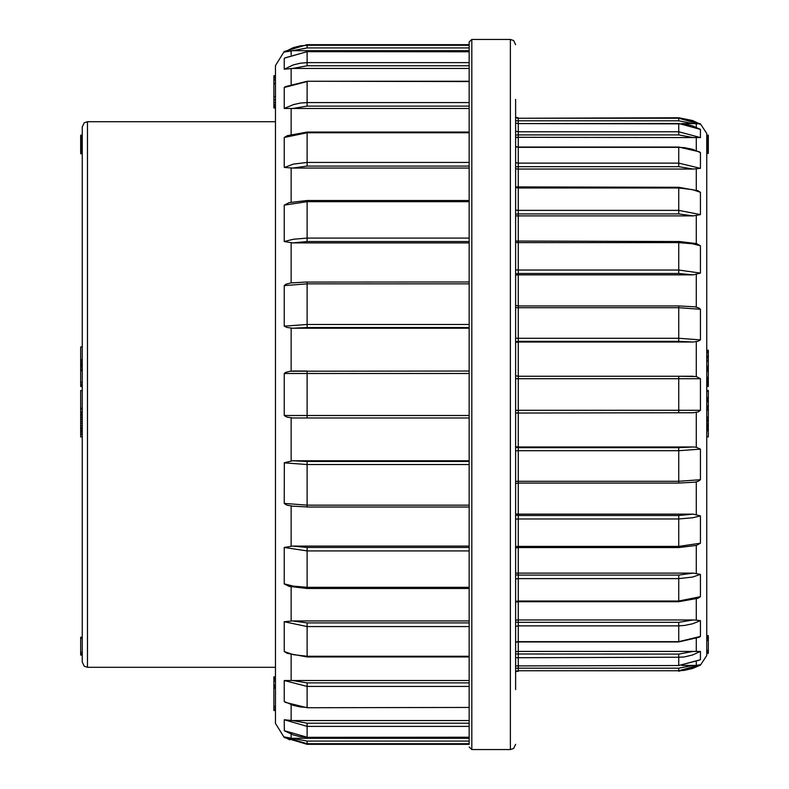 <?xml version="1.0" encoding="UTF-8"?>
<svg xmlns="http://www.w3.org/2000/svg" width="789" height="789" viewBox="0 0 789 789"><rect width="100%" height="100%" fill="white"/><g stroke="black" fill="none" stroke-linecap="round" stroke-linejoin="round"><path stroke-width="1.18" d="M706.737 135.185L708.305 135.185L708.305 151.468L706.737 151.468L706.737 152.385L708.305 152.385L708.305 153.322L706.737 153.322M706.737 635.618L708.305 635.618L708.305 652.237L706.737 652.237L706.737 652.927L708.305 653.331L706.737 653.331M678.727 117.768L518.245 118.222L678.727 118.222L700.415 124.297L692.535 120.569L678.727 117.768L700.415 123.834L706.737 133.43L706.737 655.57L700.415 665.166L692.535 668.431L684.398 670.394L678.727 670.778L700.415 664.703L696.293 665.413L696.293 661.754M515.631 137.276L693.206 137.572L678.727 134.88L518.245 134.88L518.245 137.572L515.631 137.276M515.631 654.002L678.727 654.12L693.206 651.428L518.245 651.428L518.245 668.175L678.727 668.175L693.206 665.393L696.293 665.413M699.912 664.861L698.413 665.245M699.912 651.389L698.403 651.556M700.415 123.834L693.206 123.607L678.727 120.825L518.245 120.825L518.245 123.548L678.727 123.488L700.415 129.416L692.535 125.816L684.398 123.922L518.245 123.548L518.245 131.733L678.727 131.733L700.415 137.592L693.206 137.572M699.537 128.923L700.168 129.228M700.415 129.416L700.415 137.592M518.245 137.572L518.245 147.05L678.727 147.05L699.281 151.784L700.415 152.602L692.535 149.368L684.398 147.661L678.727 147.326L518.245 147.326L518.245 163.145L678.727 163.145L700.415 168.392L693.206 169.033L678.727 166.627L518.245 166.627L518.245 169.033L693.206 169.033M700.415 152.602L700.415 168.392M697.851 190.642L700.415 192.269L692.535 189.626L678.727 187.96L518.245 187.96L518.245 210.328L678.727 210.328L700.415 214.608L693.206 215.87L678.727 213.908L518.245 213.908L518.245 215.87L693.206 215.87M700.415 192.269L700.415 214.608M696.293 215.624L696.293 243.495L700.415 245.724L692.535 243.85L678.727 242.667L518.245 242.667L518.245 270.055L678.727 270.055L700.415 273.073L693.206 274.878L678.727 273.487L518.245 273.487L518.245 274.878L693.206 274.878M700.415 245.724L700.415 273.073M694.774 306.803L698.768 307.947L700.415 309.308L678.727 307.72L518.245 307.72L518.245 338.264L678.727 338.264L700.415 339.822L698.235 341.144L693.206 342.041L678.727 341.321L518.245 341.321L518.245 342.041L693.206 342.041M700.415 309.308L700.415 339.822M693.206 376.225L678.727 376.225L696.293 376.55L700.415 378.71L518.245 378.69L518.245 410.31L700.415 410.29L698.235 411.819L693.206 412.775L516.154 413.061L518.245 412.775L518.245 446.959L515.631 446.633M700.415 378.71L700.415 410.29M693.206 446.959L518.245 446.959L518.245 447.679L678.727 447.679L693.206 446.959L696.293 447.284L700.415 449.178L678.727 450.736L518.245 450.736L518.245 481.28L678.727 481.28L700.415 479.692L698.235 481.31L694.774 482.197M700.415 449.178L700.415 479.692M693.206 514.122L518.245 514.122L518.245 515.513L678.727 515.513L693.206 514.122L700.415 515.927L692.535 517.771L678.727 518.945L518.245 518.945L518.245 546.333L678.727 546.333L700.415 543.276L696.293 545.505M700.415 515.927L700.415 543.276M693.206 573.13L518.245 573.13L518.245 575.092L678.727 575.092L693.206 573.13L700.415 574.392L692.535 577.015L678.727 578.672L518.245 578.672L518.245 601.04L678.727 601.04L700.415 596.731L697.88 598.348M700.415 574.392L700.415 596.731M700.415 620.608L692.535 623.823L684.398 625.519L678.727 625.855L518.245 625.855L518.245 641.674L678.727 641.674L700.415 636.398L699.301 637.216L678.727 641.95L678.727 622.373L693.206 619.967L696.293 620.144L700.415 620.608L700.415 636.398M693.206 651.428L700.415 651.408L692.535 654.998L684.398 656.902L678.727 657.267L515.631 657.701M515.631 665.896L678.727 665.512L699.537 660.087M700.415 651.408L700.415 659.584M693.206 665.393L681.893 665.393M681.893 123.607L693.206 123.607M515.631 342.367L518.245 342.041L518.245 376.225L678.727 376.225L678.727 412.775L693.206 412.775M693.206 619.967L518.245 619.967L518.245 622.373L678.727 622.373M515.631 187.624L518.245 187.96L518.245 169.033L515.631 168.895M515.631 242.42L518.245 242.667L518.245 215.87L515.631 215.89M518.245 651.428L515.631 651.724L518.245 651.428L518.245 641.95L678.727 641.95M518.245 306.014L518.245 274.878L515.631 275.055M518.245 376.225L515.631 375.781L518.245 376.225L518.245 378.69L515.631 378.661M515.631 620.105L518.245 619.967L518.245 601.701L678.727 601.701L678.727 575.092M515.631 481.418L518.245 481.28L518.245 514.122L515.631 513.945M515.631 573.11L518.245 573.13L518.245 547.517L678.727 547.517L678.727 515.513M706.737 353.008L708.305 353.008L708.305 351.49L706.737 351.49M708.305 351.49L708.305 350.198L706.737 350.198M706.737 390.466L708.305 390.466L708.305 397.774L706.737 397.774M708.305 397.774L708.305 398.918L706.737 398.918M708.305 398.918L708.305 400.279L706.737 400.279M708.305 400.279L708.305 400.851L706.737 400.851M708.305 400.851L706.737 401.137M708.305 401.137L708.305 401.759L706.737 401.759M708.305 401.759L708.305 406.01L706.737 406.01M708.305 391.285L706.737 391.285M708.305 353.008L708.305 369.923L706.737 369.923M708.305 369.923L708.305 371.471L706.737 371.471M708.305 371.471L708.305 377.25L706.737 377.25M708.305 377.25L708.305 385.604L706.737 385.604M708.305 385.604L708.305 386.472L706.737 386.472M708.305 406.01L708.305 421.336L706.737 421.336M708.305 421.336L708.305 423.308L706.737 423.308M708.305 135.195L706.737 135.195M708.305 135.994L706.737 135.994M708.305 652.237L708.305 652.927M708.305 653.331L706.737 653.47M708.305 136.073L706.737 136.073L708.305 136.073M708.305 136.231L706.737 136.231M708.305 136.517L706.737 136.517M708.305 136.931L706.737 136.931M708.305 637.463L706.737 637.463M708.305 636.467L706.737 636.467M708.305 638.774L706.737 638.774M708.305 640.362L706.737 640.362M708.305 650.264L706.737 650.264M708.305 650.895L706.737 650.895M708.305 651.241L706.737 651.241M708.305 651.872L706.737 651.872M708.305 635.875L706.737 635.875M708.305 148.076L706.737 148.076M708.305 148.884L706.737 148.884M708.305 149.723L706.737 149.723M708.305 150.581L706.737 150.581M708.305 151.468L708.305 152.385M708.305 153.322L706.737 153.737M708.305 137.444L706.737 137.444M708.305 137.513L706.737 137.513M708.305 137.75L706.737 137.75M708.305 138.164L706.737 138.164M708.305 138.667L706.737 138.667M708.305 139.328L706.737 139.328M708.305 140.117L706.737 140.117M708.305 141.044L706.737 141.044M708.305 142.099L706.737 142.099M708.305 143.243L706.737 143.243M708.305 144.456L706.737 144.456M708.305 145.432L706.737 145.432M708.305 146.172L706.737 146.172M708.305 146.774L706.737 146.774M708.305 147.237L706.737 147.237M708.305 147.504L706.737 147.504M708.305 147.602L706.737 147.602M708.305 423.308L706.737 423.387M708.305 423.387L706.737 423.673M708.305 423.673L706.737 424.157M708.305 424.157L708.305 424.847L706.737 424.847M708.305 424.847L708.305 425.725L706.737 425.725M708.305 425.725L708.305 426.543L706.737 426.543M708.305 426.543L708.305 427.46L706.737 427.46M708.305 427.46L708.305 428.466L706.737 428.466M708.305 428.466L708.305 429.561L706.737 429.561M708.305 429.561L708.305 430.745L706.737 430.745M708.305 430.745L708.305 436.869L706.737 436.869M708.305 436.869L706.737 436.938M708.305 369.114L706.737 369.114M708.305 368.601L706.737 368.601M708.305 369.508L706.737 369.508M708.305 369.725L706.737 369.725L708.305 369.735M708.305 355.849L706.737 355.849M708.305 356.007L706.737 356.007M708.305 356.381L706.737 356.381M708.305 356.963L706.737 356.963M708.305 357.841L706.737 357.841M708.305 358.009L706.737 358.009M708.305 360.198L706.737 360.198M708.305 361.145L706.737 361.145M708.305 366.224L706.737 366.224M708.305 367.141L706.737 367.141M708.305 367.96L706.737 367.96M708.305 407.302L706.737 407.302M708.305 408.958L706.737 408.958M708.305 410.122L706.737 410.122M708.305 417.134L706.737 417.134M708.305 418.989L706.737 418.989M708.305 420.192L706.737 420.192M708.305 384.194L706.737 384.194M708.305 377.744L706.737 377.744M708.305 378.641L706.737 378.641M708.305 379.973L706.737 379.973M708.305 380.692L706.737 380.692M708.305 381.452L706.737 381.452M708.305 382.261L706.737 382.261M708.305 383.109L706.737 383.109M708.305 384.006L706.737 384.006M708.305 384.135L706.737 384.135M275.45 108.024L273.891 108.024L273.891 106.337L275.45 106.337L275.45 104.621L273.891 104.621L273.891 102.59L275.45 102.59M275.45 710.494L273.891 710.494L273.891 686.627L275.45 686.627L275.45 685.148L273.891 685.148L273.891 681.262L275.45 681.262L273.891 681.134L273.891 679.615L275.45 679.615M304.791 743.632L307.118 743.692L307.118 744.333L284.287 737.537L275.45 723.444L275.45 65.556L284.287 51.463L284.287 52.104L293.311 47.656L300.333 45.861L307.118 45.308L469.169 45.308L469.169 47.912L307.118 47.912L292.63 50.693L469.169 50.693L469.169 51.709L307.118 51.709L285.243 57.745M307.118 744.333L469.169 744.333L469.169 42.064L469.169 44.667L307.118 44.667L307.118 47.912M284.543 58.13L307.118 51.709L469.169 51.758L469.169 65.803L307.118 65.803L292.63 68.495L469.169 68.495M469.169 81.563L307.118 81.287L469.169 81.287L469.169 102.609L307.118 102.609L300.333 103.093L293.311 104.641L284.287 108.487L284.287 87.471L285.707 86.455M469.169 162.465L469.169 166.035L307.118 166.035L292.63 168.008L284.563 167.505L293.311 164.122L307.118 162.465L469.169 162.465L469.169 108.507L284.296 108.537M469.169 166.035L469.169 200.505L307.118 200.505L307.118 201.678L284.287 205.101L289.287 202.576M292.63 242.943L284.287 241.503L293.311 239.294L307.118 238.13L307.118 201.678L469.169 201.678L469.169 241.552L307.118 241.552L292.63 242.943L469.169 242.943L469.169 282.008L307.118 282.097M292.63 328.214L286.91 327.435L284.287 326.182L307.118 324.447L469.169 324.447L469.169 327.494L307.118 327.494L292.63 328.214L469.169 328.214M284.287 373.483L469.169 373.453L469.169 415.547L284.287 415.517L284.287 373.483L285.924 372.3L290.244 371.175L469.169 371.008M469.169 505.207L469.169 506.992L307.118 506.992L307.118 505.207L469.169 505.207M469.169 550.87L307.118 550.87L284.287 547.497L292.63 546.057L469.169 546.057L469.169 506.992M292.63 620.992L469.169 620.992L469.169 626.535L307.118 626.535L284.287 621.752L292.63 620.992L307.118 622.965L469.169 622.965M469.169 656.3L469.169 656.951L307.118 656.951L307.118 656.3L469.169 656.3M469.169 680.493L292.63 680.493L307.118 682.909L469.169 682.909L469.169 656.951M469.169 682.909L469.169 686.391L307.118 686.391L284.287 680.512L292.63 680.493M469.169 707.437L307.118 707.713L469.169 707.437M469.169 720.505L292.63 720.505L307.118 723.197L469.169 723.197L469.169 707.713M284.287 730.673L293.311 734.973L300.333 736.709L307.118 737.242L284.316 730.713L284.287 719.785L307.118 726.353L469.169 726.353L469.169 737.291L307.118 737.291L469.169 737.242M292.63 738.307L469.169 738.307L469.169 743.692L307.118 743.692L284.287 736.896L307.118 741.088L469.169 741.088M469.169 106.091L307.118 106.091L292.63 108.507M292.63 168.008L469.169 168.008M469.169 417.992L292.63 417.992L307.118 417.992L307.118 371.008L292.63 371.008M469.169 460.786L292.63 460.786L307.118 461.506L469.169 461.506M292.63 546.057L307.118 547.448L469.169 547.448M284.287 719.785L292.63 720.505M292.63 506.183L286.91 505.138L284.287 503.451L284.306 462.699L292.63 460.786M292.63 417.992L286.91 417.056L284.287 415.517M292.63 68.495L284.287 69.225L284.287 58.327M292.63 50.693L284.287 52.104M515.631 99.414L515.631 689.586M284.287 69.215L293.311 64.915L300.333 63.189L307.118 62.647L469.169 62.647M307.118 106.091L307.118 81.563L284.287 87.471M469.169 132.7L307.118 132.7L284.287 137.523L287.492 135.58M284.287 167.248L284.287 137.523M284.287 241.503L284.287 205.101M469.169 283.793L307.118 283.793L284.287 285.579L285.924 284.287L291.121 282.886M284.287 326.182L284.287 285.579M469.169 464.553L307.118 464.553L284.287 462.818M284.287 503.421L307.118 505.207L307.118 461.506M289.277 586.414L284.287 583.929L284.287 547.497M284.287 583.899L293.311 586.138L307.118 587.322L469.169 587.322M287.344 653.361L284.287 651.487L284.287 621.752M284.287 651.477L293.311 654.633L307.118 656.3L307.118 622.965M285.539 702.457L284.287 701.549L284.287 680.512M284.287 701.529L293.311 705.396L300.333 706.954L307.118 707.437L307.118 682.909M284.287 737.537L284.316 736.896M284.356 736.946L289.77 739.914M273.891 679.615L273.891 676.883L275.45 676.883M273.891 678.323L275.45 678.323M273.891 677.702L275.45 677.702M273.891 710.307L275.45 710.307M273.891 710.228L275.45 710.228M273.891 709.883L275.45 709.883M273.891 102.59L273.891 79.018L275.45 79.018M273.891 79.018L273.891 77.391L275.45 77.391M273.891 77.391L273.891 76.336L275.45 76.336M273.891 76.336L273.891 75.734L275.45 75.734M273.891 75.734L275.45 75.566M273.891 709.804L275.45 709.804M273.891 709.548L275.45 709.548M273.891 709.419L275.45 709.419M273.891 709.291L275.45 709.291M273.891 709.035L275.45 709.035M273.891 708.907L275.45 708.907M273.891 707.072L275.45 707.072M273.891 706.323L275.45 706.323M273.891 688.077L275.45 688.077M273.891 686.627L273.891 685.148M273.891 83.407L275.45 83.407M273.891 83.91L275.45 83.91M273.891 83.062L275.45 83.062M273.891 80.054L275.45 80.054M273.891 79.571L275.45 79.571M273.891 107.985L275.45 107.985M273.891 107.511L275.45 107.511M273.891 106.337L273.891 104.621M273.891 99.937L275.45 99.937M82.263 662.089L82.263 126.911L84.255 122.808L87.49 121.684L87.49 667.316L84.255 666.192L82.263 662.089M82.263 386.472L80.695 386.472L80.695 385.357L82.263 385.357L82.263 384.707L80.695 384.707L80.695 382.803L82.263 382.803M82.263 436.938L80.695 436.938L80.695 415.399L82.263 415.399L82.263 413.949L80.695 413.949L80.695 412.815L82.263 412.815M80.695 419.166L82.263 419.166L82.263 417.174L80.695 417.174M80.695 382.803L80.695 363.187L82.263 363.187L82.263 361.569L80.695 361.569L80.695 359.666L82.263 359.666M82.263 153.737L80.695 153.737L80.695 150.561L82.263 150.561L82.263 149.634L80.695 149.634L80.695 148.588L82.263 148.588M82.263 655.028L80.695 655.028L80.695 638.35L82.263 638.35L82.263 637.739L80.695 637.611L82.263 637.611M80.695 359.666L80.695 347.012L82.263 347.012M80.695 412.815L80.695 408.84L82.263 408.84M80.695 408.84L80.695 408.229L82.263 408.229M80.695 408.229L80.695 390.545L82.263 390.545M80.695 390.545L82.263 390.466M80.695 367.132L82.263 367.132M80.695 385.357L80.695 384.707M80.695 382.29L82.263 382.29M80.695 382.152L82.263 382.152M80.695 370.751L82.263 370.751M80.695 370.574L82.263 370.574M80.695 370.248L82.263 370.248M80.695 369.025L82.263 369.025M80.695 432.145L82.263 432.145M80.695 431.711L82.263 431.711M80.695 430.508L82.263 430.508M80.695 428.96L82.263 428.96M80.695 427.332L82.263 427.332M80.695 425.439L82.263 425.439M80.695 423.308L82.263 423.308M80.695 421.188L82.263 421.188M80.695 415.399L80.695 413.949M80.695 412.134L82.263 412.134M80.695 411.937L82.263 411.937M80.695 363.187L80.695 361.569M80.695 153.184L82.263 153.184M80.695 153.135L82.263 153.135M80.695 152.888L82.263 152.888M80.695 152.514L82.263 152.514M80.695 152.001L82.263 152.001M80.695 151.35L82.263 151.35M80.695 150.561L80.695 149.634M80.695 148.588L80.695 147.405L82.263 147.405M80.695 147.405L80.695 146.35L82.263 146.35M80.695 146.35L80.695 145.442L82.263 145.442M80.695 145.442L80.695 144.574L82.263 144.574M80.695 144.574L80.695 143.746L82.263 143.746M80.695 143.746L80.695 142.947L82.263 142.947M80.695 142.947L80.695 142.178L82.263 142.178M80.695 142.178L80.695 141.458L82.263 141.458M80.695 141.458L80.695 140.777L82.263 140.777M80.695 140.777L80.695 140.126L82.263 140.126M80.695 140.126L80.695 139.525L82.263 139.525M80.695 139.525L80.695 138.963L82.263 138.963M80.695 138.963L80.695 138.272L82.263 138.272M80.695 138.272L80.695 137.72L82.263 137.72M80.695 137.72L82.263 137.345M80.695 137.345L82.263 137.168M80.695 137.168L82.263 137.148M80.695 653.815L82.263 653.815M80.695 653.746L82.263 653.746M80.695 653.312L82.263 653.312M80.695 652.513L82.263 652.513M80.695 638.35L80.695 637.739M80.695 137.148L82.263 136.852M80.695 136.852L82.263 136.438M80.695 136.438L82.263 136.162M80.695 136.162L82.263 135.974M80.695 135.974L82.263 135.915M80.695 135.915L82.263 135.521M80.695 135.521L82.263 135.294M80.695 135.294L82.263 135.215M80.695 654.9L82.263 654.9M80.695 654.85L82.263 654.85M80.695 654.505L82.263 654.505M80.695 654.485L82.263 654.485M80.695 654.12L82.263 654.12M80.695 135.185L82.263 135.185L80.695 135.215M80.695 637.611L82.263 637.256M80.695 637.256L82.263 637.177M80.695 153.608L82.263 153.608M80.695 434.591L82.263 434.591M80.695 434.068L82.263 434.068M80.695 367.023L82.263 367.023M80.695 365.928L82.263 365.928M80.695 364.686L82.263 364.686M80.695 363.285L82.263 363.285M80.695 409.057L82.263 409.057M678.727 668.175L678.727 670.778L518.245 670.778L678.727 670.778M678.727 118.222L678.727 120.825M678.727 134.88L678.727 123.548M678.727 147.05L678.727 166.627M515.631 186.855L678.727 187.299L678.727 213.908M515.631 241.04L678.727 241.493L678.727 273.487M678.727 306.014L678.727 341.321M678.727 447.679L678.727 482.986M678.727 654.12L678.727 665.452M515.631 668.175L518.245 668.175L518.245 670.778L515.631 671.222M515.631 117.778L518.245 118.222L518.245 120.825L515.631 120.825M696.293 127.246L696.293 123.587M515.631 131.299L518.245 131.733L518.245 134.88L515.631 134.998M696.293 150.443L696.293 137.464M515.631 146.606L518.245 147.05L515.631 146.932M515.631 162.771L518.245 163.145L518.245 166.627L515.631 166.854M696.293 190.1L696.293 168.856M515.631 210.022L518.245 210.328L518.245 213.908L515.631 214.223M515.631 269.858L518.245 270.055L518.245 273.487L515.631 273.882M696.293 307.049L696.293 274.582M694.981 306.822L678.727 305.925L518.245 305.925L518.245 307.72L515.631 307.582M515.631 338.175L518.245 338.264L518.245 341.321L515.631 341.755M696.293 376.55L696.293 341.716M515.631 410.339L518.245 410.31L518.245 412.775M696.293 447.284L696.293 412.45M515.631 447.245L518.245 447.679L518.245 450.736L515.631 450.825M515.631 483.519L518.245 482.986M696.293 514.418L696.293 481.951M515.631 515.118L518.245 515.513L518.245 518.945L515.631 519.142M515.631 546.58L518.245 546.333L518.245 547.517L515.631 547.961M696.293 573.376L696.293 545.544M515.631 574.777L518.245 575.092L518.245 578.672L515.631 578.978M515.631 601.376L518.245 601.04L518.245 601.701L515.631 602.145M696.293 620.144L696.293 598.9M515.631 622.146L518.245 622.373L518.245 625.855L515.631 626.229M515.631 642.068L518.245 641.674L515.631 642.394M696.293 651.536L696.293 638.557M518.245 123.548L515.631 123.104M510.414 39.45L471.773 39.45L471.773 749.55L510.414 749.55L510.414 39.45L513.649 40.574L515.631 44.667M307.118 65.803L307.118 51.758M307.118 166.035L307.118 132.049L469.169 132.049M307.118 241.552L307.118 238.13L469.169 238.13M307.118 327.494L307.118 282.008L290.766 282.926M307.118 506.903L290.766 506.074M469.169 588.495L307.118 588.495L307.118 547.448M307.118 737.242L307.118 723.197M307.118 743.692L307.118 741.088M291.121 734.194L291.121 738.307M291.121 704.912L291.121 720.535M291.121 654.653L291.121 680.532M291.121 586.838L291.121 621.042M291.121 506.114L291.121 546.116M291.121 417.933L291.121 460.855M291.121 328.145L291.121 371.067M291.121 242.884L291.121 282.876M291.121 167.958L291.121 202.162M291.121 108.468L291.121 134.347M291.121 68.465L291.121 84.088M291.121 50.693L291.121 54.806M273.891 96.771L275.45 96.771M678.727 671.232L700.415 665.166M678.727 187.299L698.038 190.721M678.727 241.483L696.628 243.574M518.245 483.075L678.727 483.075L694.981 482.178M696.628 545.426L678.727 547.517M698.038 598.289L678.727 601.701M700.168 659.772L678.727 665.512L515.631 665.955M518.245 117.768L515.631 117.324M518.245 123.488L515.631 123.045M518.245 305.925L515.631 305.481M518.245 671.232L515.631 671.676M708.305 351.776L706.737 351.776M471.773 749.55L469.169 746.936M471.773 39.45L469.169 42.064M510.414 749.55L513.649 748.426L515.631 744.333M307.118 44.667L284.287 51.463M307.118 707.713L285.549 702.457M307.118 656.951L287.078 653.253M307.118 588.495L288.892 586.326M288.892 202.674L307.118 200.505M287.068 135.747L307.118 132.049M285.539 86.543L307.118 81.287M275.45 121.684L87.49 121.684M275.45 667.316L87.49 667.316M80.695 361.204L82.263 361.204"/></g></svg>
